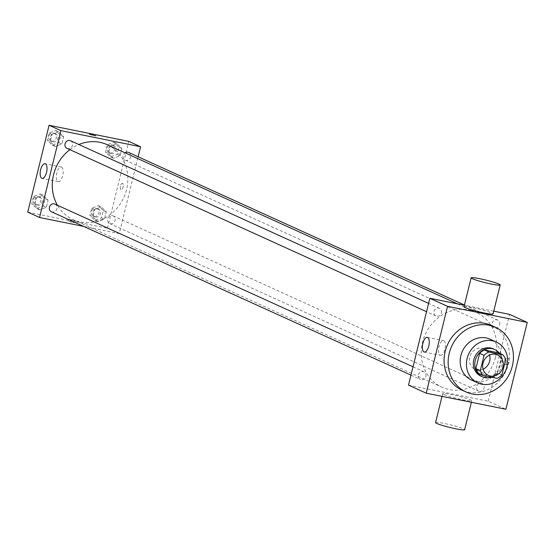 <?xml version="1.0" encoding="UTF-8"?>
<svg xmlns="http://www.w3.org/2000/svg" width="555" height="555" viewBox="0 0 555 555"><rect width="100%" height="100%" fill="white"/><g stroke="black" fill="none" stroke-linecap="round" stroke-linejoin="round"><path stroke-width="0.42" stroke-dasharray="2.77 2.08" d="M483.114 369.228A11.225 10.115 -65.6 0 1 475.045 369.352A11.225 10.115 -65.6 0 1 470.05 356.019A11.225 10.115 -65.6 0 1 482.35 348.276A11.225 10.115 -65.6 0 1 484.328 348.915A11.225 10.115 -65.6 0 1 489.545 355.075M501.893 374.965L497.46 372.953L501.207 357.718L505.633 359.73M498.418 352.807A14.485 13.056 -65.6 0 1 501.207 357.718M497.46 372.953A14.485 13.056 -65.6 0 1 492.646 376.332L497.072 378.344M478.667 373.508L492.646 376.332M491.55 377.227A14.964 13.487 114.4 0 0 501.824 365.842A14.964 13.487 114.4 0 0 499.41 353.257M493.256 348.859A14.964 13.487 -65.6 0 1 500.346 365.169A14.964 13.487 -65.6 0 1 480.88 376.11M471.507 380.071A22.443 20.23 114.4 0 0 500.721 363.657A22.443 20.23 114.4 0 0 490.079 339.202M491.439 325.438A35.541 32.03 -65.6 0 1 508.283 364.163A35.541 32.03 -65.6 0 1 462.037 390.151M506.438 361.229A3.274 1.387 -78.6 0 0 507.083 365.023A3.274 1.387 -78.6 0 0 509.088 362.089A3.274 1.387 -78.6 0 0 508.38 358.606A3.274 1.387 -78.6 0 0 506.438 361.229M408.515 385.121L488.206 401.216L505.917 409.264M488.206 401.216L509.539 314.366M441.454 312.923A4.204 3.788 114.4 0 0 439.463 308.344A4.204 3.788 114.4 0 0 434.274 310.606A4.204 3.788 114.4 0 0 435.987 315.996A4.204 3.788 114.4 0 0 441.454 312.923M499.632 324.675A4.204 3.788 114.4 0 0 497.641 320.089A4.204 3.788 114.4 0 0 492.452 322.351A4.204 3.788 114.4 0 0 494.165 327.748A4.204 3.788 114.4 0 0 499.632 324.675M481.331 383.255A4.204 3.788 -65.6 0 1 482.066 383.491A4.204 3.788 -65.6 0 1 483.78 388.888A4.204 3.788 -65.6 0 1 478.59 391.15A4.204 3.788 -65.6 0 1 476.717 386.155A4.204 3.788 -65.6 0 1 481.331 383.255M493.749 311.182L464.389 305.25M425.886 376.325A4.204 3.788 114.4 0 0 423.888 371.746A4.204 3.788 114.4 0 0 418.699 374.008A4.204 3.788 114.4 0 0 420.412 379.398A4.204 3.788 114.4 0 0 425.886 376.325M495.553 357.122A41.153 37.088 114.4 0 0 476.044 312.278A41.153 37.088 114.4 0 0 425.262 334.408A41.153 37.088 114.4 0 0 442.002 387.21A41.153 37.088 114.4 0 0 495.553 357.122M464.015 306.776A14.964 1.325 -166.2 0 1 475.684 308.309A14.964 1.325 -166.2 0 1 491.827 313.027A14.964 1.325 -166.2 0 1 493.076 313.915M443.931 394.515A14.964 1.325 13.8 0 0 460.074 399.225A14.964 1.325 13.8 0 0 471.743 400.765A14.964 1.325 13.8 0 0 457.528 395.909A14.964 1.325 13.8 0 0 442.682 393.627A14.964 1.325 13.8 0 0 443.931 394.515M440.219 355.221A7.479 3.17 -78.6 0 0 440.517 355.318A7.479 3.17 -78.6 0 0 445.11 348.609A7.479 3.17 -78.6 0 0 443.48 340.652A7.479 3.17 -78.6 0 0 438.963 347A7.479 3.17 -78.6 0 0 440.219 355.221M504.766 360.896A3.274 1.387 101.4 0 1 506.701 358.273A3.274 1.387 101.4 0 1 507.416 361.756A3.274 1.387 101.4 0 1 505.404 364.69A3.274 1.387 101.4 0 1 504.766 360.896M435.571 422.577A14.964 1.325 -166.2 0 1 450.417 424.859A14.964 1.325 -166.2 0 1 464.639 429.716M107.094 144.661A41.153 37.088 -65.6 0 1 126.595 189.498A41.153 37.088 -65.6 0 1 73.052 219.586A41.153 37.088 -65.6 0 1 57.449 205.26M69.895 149.677A41.153 37.088 -65.6 0 1 78.865 144.515M67.03 148.372A4.204 3.788 114.4 0 0 67.772 148.615A4.204 3.788 114.4 0 0 72.504 145.299A4.204 3.788 114.4 0 0 70.506 140.72M112.374 215.631A4.204 3.788 -65.6 0 1 113.116 215.867A4.204 3.788 -65.6 0 1 114.823 221.265A4.204 3.788 -65.6 0 1 109.633 223.526A4.204 3.788 -65.6 0 1 107.76 218.531A4.204 3.788 -65.6 0 1 112.374 215.631M128.684 152.472A4.204 3.788 -65.6 0 1 130.682 157.051A4.204 3.788 -65.6 0 1 125.208 160.124A4.204 3.788 -65.6 0 1 123.085 156.69A4.204 3.788 -65.6 0 1 125.09 152.833M54.938 204.122A4.204 3.788 -65.6 0 1 56.929 208.701A4.204 3.788 -65.6 0 1 51.455 211.774M83.659 226.405L119.256 233.6L138.126 156.76M27.75 212.135L107.448 228.23L119.256 233.6M107.448 228.23L128.781 141.379M122.579 183.316A3.274 1.387 -78.6 0 0 122.447 183.275A3.274 1.387 -78.6 0 0 120.442 186.209A3.274 1.387 -78.6 0 0 121.156 189.692A3.274 1.387 -78.6 0 0 123.127 186.917A3.274 1.387 -78.6 0 0 122.579 183.316A3.274 1.387 -78.6 0 0 122.447 183.275A3.274 1.387 -78.6 0 0 120.435 186.209A3.274 1.387 -78.6 0 0 121.15 189.692A3.274 1.387 -78.6 0 0 123.127 186.917A3.274 1.387 -78.6 0 0 122.579 183.316M34.681 205.066L39.592 209.894L46.301 207.417L48.098 200.105L43.186 195.27L36.477 197.753L34.681 205.066L39.592 209.894L46.301 207.417L48.098 200.105L43.186 195.27L36.477 197.753L34.681 205.066L31.725 203.727L36.644 208.555L43.352 206.072L45.149 198.759L40.231 193.931L33.522 196.415L31.725 203.727M108.433 153.416L113.345 158.244L120.053 155.761L121.85 148.449L116.939 143.62L110.23 146.104L108.433 153.416L113.345 158.244L120.053 155.761L121.85 148.449L116.939 143.62L110.23 146.104L108.433 153.416L105.478 152.077L110.389 156.905L117.098 154.422L118.895 147.11L113.983 142.281L107.275 144.765L105.478 152.077M92.858 216.818L97.77 221.646L104.479 219.163L106.276 211.85L101.364 207.022L94.655 209.506L92.858 216.818L97.77 221.646L104.479 219.163L106.276 211.85L101.364 207.022L94.655 209.506L92.858 216.818L89.903 215.479L94.822 220.307L101.53 217.824L103.327 210.511L98.408 205.683L91.7 208.167L89.903 215.479M50.255 141.664L55.167 146.499L61.876 144.016L63.672 136.703L58.761 131.868L52.045 134.352L50.255 141.664L55.167 146.499L61.876 144.016L63.672 136.703L58.761 131.868L52.045 134.352L50.255 141.664L47.3 140.325L52.212 145.153L58.92 142.67L60.717 135.358L55.805 130.529L49.097 133.013L47.3 140.325M72.58 222.444L74.467 222.638L68.105 221.077L72.58 222.444M95.8 135.795L89.438 134.227M73.024 220.626L74.911 220.821L68.556 219.253L73.024 220.626M61.536 167.09A7.479 3.17 101.4 0 1 62.798 175.311A7.479 3.17 101.4 0 1 58.282 181.658A7.479 3.17 101.4 0 1 56.652 173.694A7.479 3.17 101.4 0 1 61.244 166.993A7.479 3.17 101.4 0 1 61.536 167.09M55.007 133.776A4.204 3.788 -65.6 0 1 55.75 134.012A4.204 3.788 -65.6 0 1 57.463 139.409A4.204 3.788 -65.6 0 1 52.274 141.671A4.204 3.788 -65.6 0 1 50.401 136.676A4.204 3.788 -65.6 0 1 55.007 133.776M52.212 145.153L55.167 146.499M58.92 142.67L61.876 144.016M60.717 135.358L63.672 136.703M55.805 130.529L58.761 131.868M49.097 133.013L52.045 134.352M53.537 133.103A4.204 3.788 -65.6 0 1 54.272 133.346A4.204 3.788 -65.6 0 1 55.986 138.736A4.204 3.788 -65.6 0 1 50.796 140.998A4.204 3.788 -65.6 0 1 48.923 136.003A4.204 3.788 -65.6 0 1 53.537 133.103M39.44 197.178A4.204 3.788 -65.6 0 1 40.175 197.413A4.204 3.788 -65.6 0 1 41.889 202.811A4.204 3.788 -65.6 0 1 36.699 205.073A4.204 3.788 -65.6 0 1 34.826 200.077A4.204 3.788 -65.6 0 1 39.44 197.178M36.644 208.555L39.592 209.894M43.352 206.072L46.301 207.417M45.149 198.759L48.098 200.105M40.231 193.931L43.186 195.27M33.522 196.415L36.477 197.753M37.962 196.505A4.204 3.788 -65.6 0 1 38.697 196.748A4.204 3.788 -65.6 0 1 40.411 202.138A4.204 3.788 -65.6 0 1 35.222 204.4A4.204 3.788 -65.6 0 1 33.349 199.405A4.204 3.788 -65.6 0 1 37.962 196.505M113.185 145.528A4.204 3.788 -65.6 0 1 113.928 145.764A4.204 3.788 -65.6 0 1 115.641 151.161A4.204 3.788 -65.6 0 1 110.452 153.423A4.204 3.788 -65.6 0 1 108.579 148.428A4.204 3.788 -65.6 0 1 113.185 145.528M110.389 156.905L113.345 158.244M117.098 154.422L120.053 155.761M118.895 147.11L121.85 148.449M113.983 142.281L116.939 143.62M107.275 144.765L110.23 146.104M111.715 144.855A4.204 3.788 -65.6 0 1 112.45 145.091A4.204 3.788 -65.6 0 1 114.163 150.488A4.204 3.788 -65.6 0 1 108.974 152.75A4.204 3.788 -65.6 0 1 107.101 147.755A4.204 3.788 -65.6 0 1 111.715 144.855M97.618 208.923A4.204 3.788 -65.6 0 1 98.353 209.166A4.204 3.788 -65.6 0 1 100.067 214.563A4.204 3.788 -65.6 0 1 94.877 216.825A4.204 3.788 -65.6 0 1 93.004 211.83A4.204 3.788 -65.6 0 1 97.618 208.923M94.822 220.307L97.77 221.646M101.53 217.824L104.479 219.163M103.327 210.511L106.276 211.85M98.408 205.683L101.364 207.022M91.7 208.167L94.655 209.506M96.14 208.257A4.204 3.788 -65.6 0 1 96.882 208.493A4.204 3.788 -65.6 0 1 98.589 213.89A4.204 3.788 -65.6 0 1 93.4 216.152A4.204 3.788 -65.6 0 1 91.526 211.157A4.204 3.788 -65.6 0 1 96.14 208.257M497.613 354.95L484.328 348.915M488.331 375.388L475.045 369.352M424.339 352.05L440.517 355.318M427.301 337.385L443.48 340.652M508.38 358.606L506.701 358.273M507.083 365.023L505.404 364.69M471.375 402.292L471.743 400.765M442.009 396.36L442.682 393.627M73.052 219.586L442.002 387.21M457.514 303.863L476.044 312.278M439.463 308.344L428.585 303.398M435.987 315.996L426.545 311.709M109.633 223.526L478.59 391.15M113.116 215.867L482.066 383.491M125.208 160.124L494.165 327.748M464.445 305.014L497.641 320.089M410.971 375.111L420.412 379.398M413.01 366.8L423.888 371.746M68.556 219.253L68.105 221.077M74.911 220.821L74.467 222.638M61.244 166.993L45.066 163.725M58.282 181.658L42.104 178.391M50.796 140.998L52.274 141.671M54.272 133.346L55.75 134.012M35.222 204.4L36.699 205.073M38.697 196.748L40.175 197.413M108.974 152.75L110.452 153.423M112.45 145.091L113.928 145.764M93.4 216.152L94.877 216.825M96.882 208.493L98.353 209.166"/><path stroke-width="0.83" d="M489.545 355.075A11.225 10.115 -65.6 0 1 483.114 369.228M495.636 354.312A11.225 10.115 -65.6 0 1 497.613 354.95A11.225 10.115 -65.6 0 1 502.178 369.352A11.225 10.115 -65.6 0 1 488.331 375.388A11.225 10.115 -65.6 0 1 483.336 362.054A11.225 10.115 -65.6 0 1 495.636 354.312M484.05 355.373L480.304 370.601A14.485 13.056 -65.6 0 0 483.093 375.52L497.072 378.344A14.485 13.056 -65.6 0 0 501.893 374.965L505.633 359.73A14.485 13.056 -65.6 0 0 502.851 354.818L488.872 351.995A14.485 13.056 -65.6 0 0 484.05 355.373L479.624 353.362L475.878 368.596L480.304 370.601M502.851 354.818L498.418 352.807L484.439 349.983L488.872 351.995M483.093 375.52L478.667 373.508A14.485 13.056 -65.6 0 1 475.878 368.596M479.624 353.362A14.485 13.056 -65.6 0 1 484.439 349.983M499.41 353.257A14.964 13.487 114.4 0 0 494.734 349.532A14.964 13.487 114.4 0 0 476.266 357.58A14.964 13.487 114.4 0 0 482.35 376.783A14.964 13.487 114.4 0 0 491.55 377.227M482.35 376.783L480.88 376.11A14.964 13.487 -65.6 0 1 474.22 358.336A14.964 13.487 -65.6 0 1 490.62 348.013A14.964 13.487 -65.6 0 1 493.256 348.859L494.734 349.532M506.992 366.508A22.443 20.23 114.4 0 0 496.35 342.053A22.443 20.23 114.4 0 0 468.649 354.118A22.443 20.23 114.4 0 0 477.779 382.922A22.443 20.23 114.4 0 0 506.992 366.508M496.35 342.053L490.079 339.202A22.443 20.23 114.4 0 0 462.377 351.266A22.443 20.23 114.4 0 0 471.507 380.071L477.779 382.922M512.341 366.009A35.541 32.03 114.4 0 0 495.497 327.277A35.541 32.03 114.4 0 0 451.631 346.389A35.541 32.03 114.4 0 0 466.096 391.99A35.541 32.03 114.4 0 0 512.341 366.009M466.096 391.99L462.037 390.151A35.541 32.03 -65.6 0 1 446.22 347.929A35.541 32.03 -65.6 0 1 485.181 323.412A35.541 32.03 -65.6 0 1 491.439 325.438L495.497 327.277M505.917 409.264L527.25 322.413L447.552 306.318L426.219 393.169L505.917 409.264M493.749 311.182L509.539 314.366L527.25 322.413M464.389 305.25L429.848 298.271L408.515 385.121L426.219 393.169M500.187 284.965L493.076 313.915A14.964 1.325 -166.2 0 1 478.23 311.626A14.964 1.325 -166.2 0 1 464.015 306.776L471.126 277.826A14.964 1.325 13.8 0 0 485.341 282.675A14.964 1.325 13.8 0 0 500.187 284.965A14.964 1.325 13.8 0 0 498.938 284.077A14.964 1.325 13.8 0 0 482.794 279.359A14.964 1.325 13.8 0 0 471.126 277.826M429.848 298.271L447.552 306.318M424.041 351.953A7.479 3.17 101.4 0 1 422.785 343.732A7.479 3.17 101.4 0 1 427.301 337.385A7.479 3.17 101.4 0 1 428.932 345.342A7.479 3.17 101.4 0 1 424.339 352.05A7.479 3.17 101.4 0 1 424.041 351.953M471.375 402.292L464.639 429.716A14.964 1.325 -166.2 0 1 452.963 428.176A14.964 1.325 -166.2 0 1 436.82 423.465A14.964 1.325 -166.2 0 1 435.571 422.577L442.009 396.36M57.449 205.26A41.153 37.088 -65.6 0 1 69.895 149.677M78.865 144.515A41.153 37.088 -65.6 0 1 99.851 142.316A41.153 37.088 -65.6 0 1 107.094 144.661L457.514 303.863M428.585 303.398L70.506 140.72A4.204 3.788 114.4 0 0 65.317 142.982A4.204 3.788 114.4 0 0 67.03 148.372L426.545 311.709M125.09 152.833A4.204 3.788 -65.6 0 1 127.948 152.23A4.204 3.788 -65.6 0 1 128.684 152.472L464.445 305.014M410.971 375.111L51.455 211.774A4.204 3.788 -65.6 0 1 49.582 206.779A4.204 3.788 -65.6 0 1 54.196 203.879A4.204 3.788 -65.6 0 1 54.938 204.122L413.01 366.8M138.126 156.76L140.588 146.749L60.89 130.647L39.558 217.498L83.659 226.405M39.558 217.498L27.75 212.135L49.083 125.284L128.781 141.379L140.588 146.749M49.083 125.284L60.89 130.647M45.357 163.822A7.479 3.17 101.4 0 1 46.62 172.043A7.479 3.17 101.4 0 1 42.104 178.391A7.479 3.17 101.4 0 1 40.473 170.427A7.479 3.17 101.4 0 1 45.066 163.725A7.479 3.17 101.4 0 1 45.357 163.822M89.438 134.234L95.8 135.795"/></g></svg>
